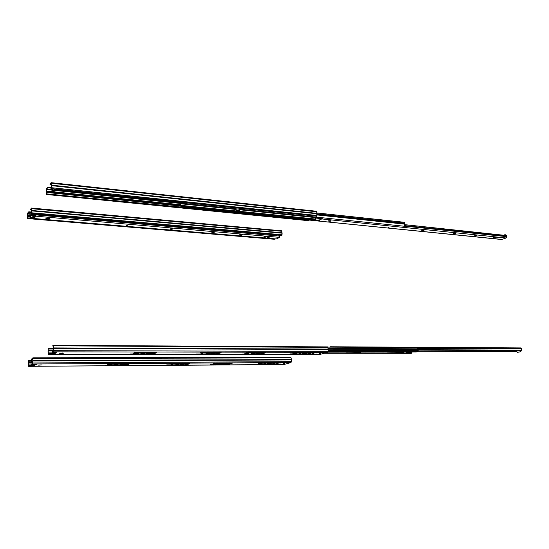 <?xml version="1.0" encoding="UTF-8"?>
<svg xmlns="http://www.w3.org/2000/svg" width="549" height="549" viewBox="0 0 549 549"><rect width="100%" height="100%" fill="white"/><g stroke="black" fill="none" stroke-linecap="round" stroke-linejoin="round"><path stroke-width="0.82" d="M27.587 216.594L27.58 215.462L27.594 216.67L30.49 216.917L30.483 215.846L30.49 216.924L27.594 216.67L27.67 217.987L27.587 216.594L30.497 216.841L27.587 216.594M27.45 216.203L27.58 213.355L28.596 211.928L29.461 211.845L28.514 211.976L28.493 212.538L29.461 212.381L28.514 212.511L27.622 214.007L27.711 213.547L32.384 213.897L32.487 214.892L32.384 213.973L27.711 213.547L28.486 212.003L27.587 213.321L27.45 216.203M282.104 233.153L282.076 232.797L282.104 233.153L31.76 210.864L282.104 233.153L281.877 235.411L282.104 233.153M31.76 210.445L31.362 213.808L31.588 212.888L31.362 213.808L281.877 235.411L31.568 213.547L31.718 212.792L282.117 234.787L31.718 212.792L31.76 210.445L282.076 232.797L31.76 210.445L31.684 208.668L31.76 210.445M31.616 211.509L31.492 208.661L31.616 211.509M27.587 215.366L30.483 215.709L27.58 215.462L30.483 215.613L27.587 215.366L27.622 214.007L27.587 215.366M33.949 216.491L33.311 216.436M30.641 209.773L30.648 209.19L30.662 209.725L31.519 208.689L30.641 209.752L31.286 210.027L30.655 209.828L30.655 209.293M27.67 218.516L27.457 216.409L27.615 218.543L275.207 239.096L27.67 218.516M31.458 208.146L31.684 208.668L281.857 231.28L281.548 230.779L281.857 231.28L31.684 208.668L31.526 208.098L30.655 209.19L31.458 208.146M27.656 217.98L30.497 217.953L27.67 217.987M46.452 192.363L46.445 191.134L46.466 192.445L180.443 206.019L180.401 204.139L180.443 206.026L46.466 192.445L46.541 193.859L46.459 192.363L180.443 205.944L46.452 192.363M46.288 191.958L46.452 188.774L47.708 187.161L48.566 187.106L47.53 187.25L47.509 187.861L48.573 187.676L47.543 187.82L46.48 189.563L46.583 189.055L52.766 189.693L46.583 189.055L47.502 187.284L46.452 188.774L46.288 191.958M316.938 213.753L316.903 213.369L316.938 213.753L51.386 185.624L316.938 213.753L316.684 216.182L316.938 213.753M51.38 185.164L50.927 188.863L51.187 187.833L48.573 187.676L48.566 187.106L51.201 187.381L48.566 187.106L48.573 187.676L51.174 187.95L50.927 188.863L316.684 216.182L51.174 188.547L51.345 187.717L316.958 215.503L51.345 187.717L51.38 185.164L316.903 213.369L51.38 185.164L51.29 183.256L51.38 185.164M51.222 186.337L51.057 183.277L51.222 186.337M46.452 191.031L52.718 191.779L46.445 191.134L52.711 191.676L46.452 191.031L46.48 189.563L46.452 191.031M54.811 189.673L54.125 189.597L54.831 189.789L54.797 190.462L54.831 189.789L54.145 189.714L52.745 192.081L52.738 189.048L52.745 192.081L53.452 192.143L54.79 190.469L53.452 192.143L52.766 192.075L54.104 190.4L54.79 190.469L54.104 190.4L54.838 190.235L54.152 190.16L54.125 189.597L54.811 189.673M50.048 184.594L50.055 183.956L50.069 184.533L51.098 183.311L50.048 184.567L50.721 184.896L50.083 184.684L50.062 184.093M46.562 194.428L46.294 192.171L46.493 194.463L308.998 220.43L308.97 220.067L308.998 220.43L46.795 194.126L308.586 220.657L46.562 194.428M316.293 211.241L316.643 211.756L51.29 183.256L51.105 182.659L50.062 183.949L51.119 182.659L51.29 183.256L316.643 211.756L316.203 211.241M46.548 193.859L180.703 207.035L46.555 193.852M279.043 235.404L278.782 236.001L279.043 235.404M37.929 214.385L37.764 215.105L37.785 214.371L37.764 215.105L278.782 236.001L37.764 215.105L37.929 214.385M180.971 206.623L180.683 205.353L180.889 207.186L315.558 220.732L180.909 207.186L180.971 206.623L315.497 220.211L180.971 206.623M404.606 223.731L404.887 225.138L404.462 226.25L404.723 224.157L316.951 214.94L404.723 224.157L404.606 223.731L316.945 214.494L404.606 223.731L404.332 222.27L404.606 223.731M180.34 203.775L181.074 202.382L180.34 203.775M180.58 203.72L180.683 205.353L315.483 219.078L180.683 205.353L180.58 203.72L235.953 209.416L180.58 203.72M181.376 202.746L182.714 203.157L185.507 202.842L185.377 203.185L183.407 202.622L182.865 203.109L185.425 203.377L181.348 202.739M185.74 202.862L185.487 203.624L185.377 203.185L185.487 203.624L404.462 226.25L185.487 203.624L185.74 202.862M268.825 236.976L269.333 237.161L268.873 237.429L267.39 237.305L268.811 236.969L267.39 237.319L268.873 237.429L269.333 237.154L268.825 236.976M264.138 237.346L263.733 237.01L265.455 237.154L264.138 237.346L263.994 236.866L265.421 236.688L264.103 236.88L264.138 237.346M212.353 232.954L211.852 232.598L213.698 232.755L212.353 232.954L212.099 232.433L213.671 232.268L212.326 232.467L212.353 232.954M170.897 229.434L170.307 229.063L172.262 229.235L170.897 229.434L170.547 228.885L172.242 228.734L170.876 228.94L170.897 229.434M127.128 225.316L126.297 225.509L127.32 225.625L127.128 225.316M279.647 235.452L279.599 237.147L279.825 235.96L278.892 235.816L279.784 235.892L279.647 235.452M32.336 216.052L32.487 214.892L32.35 216.141L35.383 216.869L32.336 216.121L32.569 215.565L36.097 215.208L33.791 214.522L37.737 214.865L33.791 214.522L36.056 215.249L32.569 215.565L32.521 213.911L32.556 214.309L33.791 214.522L32.556 214.309L32.329 215.572M30.62 217.665L31.218 217.96L31.218 217.411L30.62 217.665M30.579 218.241L276.339 238.952L279.667 237.381L32.446 215.908L279.667 237.381L276.339 238.952L30.62 218.207L31.218 217.411L34.1 217.411L34.216 217.953L34.594 217.843L34.107 217.953L34.1 217.411L34.594 217.301L30.868 217.452L30.552 218.241L30.49 216.924L30.552 218.241L276.14 238.939M30.531 215.174L30.572 217.315L31.718 217.411L30.572 217.315L30.531 215.174L30.483 215.846L30.531 215.174L32.453 215.338L30.531 215.174M241.883 234.67L240.942 234.732L242.39 234.835L241.251 235.219L242.322 235.006L242.109 234.704L239.474 234.8L239.961 235.123L239.412 234.917L239.865 234.649L241.855 234.67M49.067 218.234L48.079 218.282L49.492 218.413L48.538 218.831L49.513 218.591L49.06 218.234M46.768 218.166L48.079 218.282L46.768 218.166L46.672 218.701L45.903 218.282L47.331 218.063L46.178 218.138L45.89 218.433L46.727 218.708L46.768 218.166M170.753 228.741L172.784 228.816L170.753 228.741M212.333 232.282L214.275 232.323L212.333 232.282M264.254 236.715L266.093 236.736L264.254 236.715M497.332 237.648L495.781 238.019L497.332 237.648M493.016 237.992L494.306 237.82L493.016 237.992M453.447 233.991L454.771 233.812L453.405 233.648L453.447 233.991M421.948 230.806L421.797 230.47L423.286 230.621L421.948 230.806L421.9 230.429L421.948 230.806M389.241 227.094L388.349 227.327L389.241 227.094M506.302 236.166L506.686 237.175L506.295 237.806L506.514 236.653L404.579 226.106L506.514 236.653L506.302 236.166L404.791 225.625L506.302 236.166L506.411 235.5L506.302 236.166M315.764 220.252L316.547 220.52L316.505 220.025L315.764 220.252M319.614 217.768L319.545 218.186L319.614 217.768M319.285 218.886L319.545 218.186L319.312 218.934L321.144 219.456L319.298 218.921L319.758 217.5L319.834 218.372L322.51 218.042L322.043 217.733L322.373 218.145L319.36 218.811L319.285 218.44M315.702 220.773L501.841 239.46L506.13 238.019L319.587 218.68L506.13 238.019L501.841 239.46L315.805 220.746L316.547 220.52L316.505 220.025L318.907 220.019L319.065 220.513L319.463 220.417L318.948 220.513L318.907 220.019L319.422 219.923L316.176 220.06L315.648 220.773L315.366 218.598L315.654 220.773L501.642 239.474M319.243 218.385L315.421 217.994L315.641 219.936L316.547 220.025L315.641 219.936L315.421 217.994L315.366 218.598L315.421 217.994L319.326 218.461M505.416 234.746L505.759 235.233L505.327 234.739M494.251 237.388L493.304 237.566L494.663 237.23L494.306 237.82L494.251 237.388M476.395 235.521L475.393 235.603L476.395 235.521M454.716 233.366L453.639 233.558L455.142 233.188L454.771 233.812L454.716 233.366M423.238 230.161L422.057 230.36L423.67 229.976L423.286 230.621L423.238 230.161M330.773 220.698L329.654 220.794L330.773 220.698M330.8 220.698L331.102 221.082L329.695 221.281L330.368 221.274L331.219 221.007L330.855 220.705L328.254 221.007L330.8 220.698M422.49 230.168L424.192 230.127L422.49 230.168M454.064 233.38L455.704 233.318L454.064 233.38M476.704 235.548L475.448 236.043L476.141 236.015L476.999 235.658L475.914 235.466L474.377 235.844L476.704 235.548M474.679 235.96L475.448 236.043L474.679 235.96M493.716 237.415L495.287 237.346L493.716 237.415M115.757 364.845L114.645 364.742L115.112 364.529L117.85 364.488L115.187 364.515L117.911 364.529L115.757 364.845L115.743 364.454L115.757 364.845M283.167 363.678L284.691 363.459L283.167 363.678M276.614 363.726L278.165 363.493L276.614 363.726M272.819 363.802L274.98 363.486L272.819 363.802M264.309 363.802L265.867 363.582L264.309 363.802M219.586 364.152L221.721 363.843L219.586 364.152M176.86 364.44L175.9 364.337L176.558 364.117L179.001 364.117L176.497 364.124L179.008 364.124L176.86 364.44L176.847 364.083L176.86 364.44M171.171 364.419L172.743 364.193L171.171 364.419M32.672 360.178L32.583 358.6L32.672 360.178M32.823 360.707L291.361 359.945L291.334 359.561L291.361 359.945L32.823 360.94L32.549 364.008L291.004 362.518L291.375 361.764L291.004 362.518L283.86 364.502L28.582 366.341L28.726 360.405L28.5 361.215L31.499 361.098L28.521 361.105L31.492 360.968L28.733 360.981L28.726 360.405L31.458 360.398L28.479 360.576L28.596 366.341L283.854 364.502L291.004 362.518L32.549 364.008L31.691 364.529L32.638 362.985L31.705 363.918L31.712 364.502L32.59 363.966L32.775 362.978L291.375 361.654L291.361 359.945L291.375 361.654L32.775 362.978L32.823 360.707L291.354 359.746L32.823 360.707M28.466 362.649L28.473 364.062L31.684 364.042L28.473 364.062L28.61 365.764L29.152 365.442L28.527 365.442L28.459 362.752L32.645 362.731L28.459 362.752L32.645 362.628L28.466 362.649L28.5 361.215L28.466 362.649M32.672 361.523L32.638 362.985L32.672 361.523M291.1 357.907L290.778 357.481L291.1 357.907L32.741 358.518L291.1 357.907L291.334 359.561L32.816 360.487L291.334 359.561L291.1 357.907M32.583 358.017L32.816 360.487L32.583 358.017M28.63 366.334L29.44 365.847L29.44 365.27L28.623 365.758L30.428 365.154L29.44 365.27L29.44 365.847L30.456 365.73L28.63 366.334L283.867 364.495M33.578 365.14L34.381 365.092L33.578 365.14L33.585 365.709L33.578 365.14L30.449 365.154L33.578 365.14M228.192 363.98L230.848 363.253L228.933 363.863L228.899 364.385L225.605 364.536L228.741 364.419L232.152 363.314L228.96 364.364L228.933 363.863L228.192 363.98M185.885 364.275L188.671 363.513L186.193 364.776L185.432 364.433L185.452 364.811L166.738 364.865L185.644 364.811L186.921 364.653L186.9 364.131L185.885 364.275M125.447 364.68L128.377 363.877L126.826 364.522L126.73 365.099L125.337 365.229L125.323 364.735L125.337 365.229L123.141 365.243L126.641 365.119L129.344 363.932L126.84 365.064L126.826 364.522L125.447 364.68M34.759 365.613L30.456 365.73L30.449 365.154L30.456 365.73L34.587 365.648L34.923 365.517L34.374 365.524L34.395 364.598L34.759 365.613M32.357 364.611L36.378 364.673L32.357 364.611M31.691 364.522L31.705 363.966M289.234 362.546L287.532 362.553M280.642 364.481L283.133 364.248L280.601 364.502L283.133 364.248L280.601 364.502L280.786 363.994M41.429 364.955L38.656 365.16L41.429 364.955M124.939 364.893L126.579 364.2L124.939 364.893M126.153 364.145L126.579 364.207L126.153 364.145M108.071 364.234L125.762 364.145L108.071 364.234M128.596 363.87L125.742 363.912L128.596 363.87M105.566 365.346L123.141 365.243L105.566 365.346M184.21 364.035L180.408 364.275L184.21 364.035M187.14 363.52L169.634 363.795L189.494 363.513L186.921 364.653L189.782 363.658L187.154 363.815M226.655 363.761L222.983 364.001L226.655 363.761M216.231 363.829L212.532 364.069L216.231 363.829M265.599 364.049L255.944 364.111L265.599 364.049M267.116 363.953L269.374 363.287L267.116 363.953M258.675 363.308L269.669 363.019L258.675 363.308M280.518 362.971L269.669 363.019L280.518 362.971M271.247 363.308L268.983 363.98L271.247 363.308M269.223 364.001L276.305 364.165L269.223 364.001M269.923 364.014L277.369 364.008L269.923 364.014M255.271 364.31L269.216 364.213L268.687 364.234L268.969 363.733L268.687 364.234L255.271 364.31M258.133 363.843L261.695 363.603L258.133 363.843M210.342 364.618L225.79 364.316L210.342 364.618M227.464 364.207L229.509 363.548L227.464 364.207M213.499 363.582L229.036 363.287L213.499 363.582M111.516 364.495L107.474 364.742L111.516 364.495M120.334 364.756L124.328 364.515L120.334 364.756M142.047 353.556L140.901 353.432L141.608 353.151L144.428 353.206L141.772 353.556L140.867 353.398L141.587 353.151L144.401 353.172L142.047 353.556L142.033 353.103L142.047 353.556M319.086 353.625L320.767 353.371L319.086 353.625M312.216 353.625L313.932 353.357L312.216 353.625M308.222 353.686L310.604 353.316L308.222 353.686M299.315 353.611L301.03 353.35L299.315 353.611M252.224 353.638L251.346 353.515L252.314 353.247L254.585 353.288L251.957 353.638L251.346 353.501L252.066 353.281L254.585 353.288L252.224 353.638L252.197 353.268L252.224 353.638M207.042 353.604L206.06 353.481L206.795 353.227L209.402 353.233L206.76 353.604L206.053 353.439L206.781 353.227L209.409 353.247L207.042 353.604L207.021 353.199L207.042 353.604M201.03 353.535L202.759 353.275L201.03 353.535M53.219 347.641L53.102 345.925L53.219 347.641M319.346 354.606L327.753 352.314L53.088 351.813L53.356 350.687L328.178 351.374L53.356 350.687L53.404 348.21L328.144 349.329L53.404 348.21L53.294 345.829L327.849 347.352L53.294 345.829L53.157 345.287L327.547 346.899L327.849 347.352L327.52 346.899L52.841 345.451L52.848 346.083L53.246 345.451L53.397 347.963L328.124 349.123L53.397 347.963L53.397 348.464L328.158 349.459L53.397 348.464L53.088 351.813L327.753 352.314L328.178 351.374L327.753 352.314L319.367 354.613M48.243 349.027L48.223 352.129L52.059 352.129L48.223 352.129L48.381 353.968L48.971 353.631L48.291 353.625L48.202 350.701L53.191 350.715L53.129 351.113L53.232 348.992L53.191 350.701L48.202 350.701L53.191 350.605L48.209 350.591L48.243 349.027L53.226 349.047L48.243 349.027M48.044 351.71L48.243 348.306L48.271 348.91L53.239 348.931L48.271 348.91L53.253 348.78L48.518 348.759L48.511 348.135L53.267 348.155L48.243 348.299L48.044 351.71M52.059 352.437L52.766 352.54L52.059 352.444L52.08 351.84M48.415 354.585L49.389 354.009L49.383 353.384L48.408 353.961L50.494 353.254L49.383 353.384L49.389 354.009L50.501 353.879L48.36 354.599L48.14 353.803L48.381 354.599L319.491 354.606M53.864 353.261L54.763 353.213L53.864 353.261L53.871 353.885L53.864 353.261L50.494 353.254L53.864 353.261M261.159 353.563L264.392 352.664L261.976 353.432L261.866 354.016L258.421 354.146L261.763 354.036L265.592 352.698L262.01 353.975L261.976 353.432L261.159 353.563M216.464 353.549L219.833 352.602L216.532 354.112L215.983 353.721L216.004 354.126L196.199 354.023L215.915 353.748L196.199 354.036L216.299 354.126L217.61 353.954L217.582 353.391L216.464 353.549M152.258 353.515L155.751 352.506L153.768 353.33L153.658 353.961L152.142 354.105L152.128 353.57L152.142 354.105L149.808 354.105L153.61 353.975L156.733 352.575L153.789 353.92L153.768 353.33L152.258 353.515M55.154 353.776L50.501 353.879L50.494 353.254L50.501 353.879L55.072 353.796L54.776 352.547L54.756 353.659L55.154 353.776M56.163 352.547L52.766 352.54L56.163 352.547M325.9 352.328L324.102 352.328M316.121 354.558L318.825 354.297L316.073 354.585L318.825 354.297L316.073 354.585L316.293 354.03M62.456 353.041L63.416 353.179L62.483 353.384L59.436 353.268L62.819 353.048L63.41 353.199L62.49 353.384L59.436 353.275L62.456 353.041M151.812 353.7L153.747 352.877L151.812 353.7M153.315 352.815L153.747 352.877L153.315 352.815M134.004 352.767L152.938 352.527L134.004 352.767M155.985 352.506L152.938 352.527L155.985 352.506M130.463 354.002L149.843 353.824L130.449 353.981M214.947 353.185L210.85 353.453L214.947 353.185M200.104 352.849L220.684 352.609L217.61 353.954L221.075 352.698L200.104 352.849M217.761 352.897L216.862 352.87L217.761 352.897M259.807 353.233L255.861 353.494L259.807 353.233M248.807 353.22L244.827 353.481L248.807 353.22M300.571 353.913L290.435 353.906L300.571 353.913M302.19 353.817L304.819 353.034L302.19 353.817M293.598 352.966L305.237 352.726L293.598 352.966M316.608 352.767L305.237 352.726L316.608 352.767M306.774 353.082L307.454 353.007L306.747 352.726L304.139 353.858L306.774 353.082M305.107 353.913L312.896 353.981L305.107 353.913M289.652 354.139L304.283 354.139L303.727 354.16L304.125 353.618L303.727 354.16L289.652 354.139M292.83 353.611L296.652 353.35L292.83 353.611M265.126 352.671L246.748 352.664L265.126 352.671M242.329 354.119L258.696 353.885L242.329 354.119M260.494 353.776L262.882 353L260.494 353.776M262.559 352.952L262.196 352.952L262.559 352.952M246.014 352.904L262.196 352.952L246.014 352.904M137.614 353.103L138.478 353.254L137.277 353.467L136.735 353.103L136.749 353.481L133.249 353.33L137.765 353.103L138.458 353.275L137.339 353.467L133.242 353.364L137.614 353.103M146.947 353.494L146.103 353.343L147.304 353.131L151.256 353.261L146.638 353.487L146.137 353.316L147.262 353.131L151.263 353.233L146.947 353.494M417.823 351.765L418.208 350.928L417.995 351.669L417.055 351.916L328.172 351.545L417.823 351.765M417.961 349.514L418.208 350.928L418.105 350.571L328.165 350.269L418.105 350.571L417.961 349.514L328.124 349.137L327.849 347.352L328.124 349.123L417.961 349.514M409.787 352.643L409.533 353.213L409.787 352.643M410.474 351.978L409.883 352.582L410.954 351.902L415.758 351.991M410.062 353.007L325.667 352.89L406.047 353L407.035 351.971L405.821 353.137L325.152 353.034L411.524 353.261L411.421 352.856L411.462 353.213L409.835 353.137L411.276 353.007L412.34 351.909L411.276 353.007L410.062 353.007L411.126 351.902L410.062 353.007M417.267 347.627L417.988 348.841L417.267 347.627L327.774 347.112L417.267 347.627M410.508 351.978L414.66 351.991M403.995 352.245L387.148 352.074L403.995 352.245M360.755 352.156L346.282 351.978L360.755 352.156M31.458 360.583L31.54 358.984L31.691 359.471L32.638 359.382L32.199 359.403L32.192 358.813L31.684 358.888L31.691 359.471L32.199 359.403L32.192 358.813L31.485 359.094L31.458 360.583M31.629 361.057L31.519 362.374L32.652 362.367L31.519 362.374L31.629 361.057L32.707 361.057L31.629 361.057L31.533 360.007L31.629 361.057M31.574 359.547L31.533 360.007L31.574 359.547L32.645 359.54L31.574 359.547M31.465 361.75L31.499 361.139L31.465 361.75M33.475 357.783L35.026 358.01L33.475 357.783M288.287 357.296L33.53 357.783L288.307 357.289M521.344 348.931L521.358 350.502L417.954 350.118L521.358 350.502L521.55 350.132L417.94 349.706L521.55 350.132L521.344 348.931L417.899 348.402L521.344 348.931M516.3 351.538L516.472 350.488L516.3 351.538L418.194 351.264L516.3 351.538M329.949 347.126L330.354 346.776L332.66 347.14L330.011 346.927M520.328 351.758L520.706 351.051L520.328 351.758L517.515 352.328L517.048 351.813L517.549 352.328L520.658 351.765L521.042 351.12L520.637 350.502L521.042 351.058L520.768 351.724L517.583 352.321L520.328 351.758M520.823 347.929L521.399 348.485L520.905 347.922L330.381 346.783M274.781 239.316L27.635 218.543M281.507 230.779L31.547 208.105M308.504 220.684L46.514 194.463M53.438 192.15L52.752 192.081M316.245 211.235L51.126 182.666M185.438 203.432L182.762 203.157L185.438 203.432M404.284 222.27L316.842 212.957M290.792 357.481L32.617 358.01L290.778 357.488M126.579 364.2L128.356 363.884L126.572 363.898M268.983 363.973L268.948 363.479M229.509 363.548L230.82 363.266L229.496 363.273M153.747 352.877L153.734 352.506M218.125 352.945L218.111 352.602M304.139 353.851L304.098 353.33M229.695 363.616L229.324 363.623M187.607 363.884L186.996 363.884M127.443 364.261L126.455 364.268M411.578 353.233L411.53 352.746M410.631 351.978L328.13 351.792M411.057 353.371L324.294 353.275M262.676 353.213L262.298 353.206M218.234 353.165L217.589 353.158M330.361 346.783L520.85 347.922M27.553 216.073L30.524 216.327L27.553 216.073M281.507 235.617L281.877 235.411L281.507 235.617M32.405 214.426L27.622 214.007L32.405 214.426M282.076 232.797L281.857 231.28L282.076 232.797M31.595 212.566L29.461 212.381L29.461 211.845L31.609 212.038L29.461 211.845L29.461 212.381L31.595 212.566M46.411 191.8L180.456 205.443L46.411 191.8M316.251 216.423L316.684 216.182L316.251 216.423M180.504 204.736L53.74 191.779L180.504 204.736M53.665 191.876L180.504 204.832L53.665 191.876M54.831 189.906L180.497 202.91L54.831 189.906M180.36 203.37L54.811 190.421L180.36 203.37M52.786 190.215L46.48 189.563L52.786 190.215M316.903 213.369L316.643 211.756L316.903 213.369M54.028 189.185L54.708 189.494L54.028 189.185M50.721 184.896L51.208 184.951L50.721 184.896M180.662 205.854L315.455 219.531L180.662 205.854M180.559 203.604L235.946 209.306L180.559 203.604M239.755 209.697L319.655 217.932L239.755 209.697M319.642 218.028L239.762 209.807L319.642 218.028M235.912 208.833L236.001 210.281L236.166 208.86L236.242 210.123L239.803 210.487L236.001 210.281L239.803 210.487L239.721 209.231L239.563 210.644L236.001 210.281L235.912 208.833M181.506 202.78L180.642 203.281L235.926 208.984L180.642 203.281L181.506 202.78M239.735 209.382L319.525 217.617L239.735 209.382M316.938 213.87L404.647 223.155L316.938 213.87M267.898 237.497L267.864 237.038L267.898 237.497M35.088 216.69L34.594 217.843L35.088 216.69M240.942 234.732L239.934 234.643L240.942 234.732L240.97 235.205L239.961 235.123L239.934 234.643L239.961 235.123L240.97 235.205L240.942 234.732M48.079 218.282L48.079 218.818L46.775 218.708L48.079 218.818L48.079 218.282M47.331 218.063L48.641 218.173L47.331 218.063M172.262 229.235L172.242 228.734L172.262 229.235L172.709 228.906L172.262 229.235M213.698 232.755L213.671 232.268L213.698 232.755L214.179 232.44L213.698 232.755M265.455 237.154L265.421 236.688L265.455 237.154L265.977 236.859L265.455 237.154M35.383 216.8L34.594 217.843L35.383 216.8M34.107 217.953L31.218 217.96L34.107 217.953M404.874 224.678L506.411 235.5L404.874 224.678M504.915 234.725L504.044 235.054L504.915 234.725M320.609 219.277L319.422 219.923L319.463 220.417L319.422 219.923L320.609 219.277M475.393 235.603L474.933 235.555L475.448 236.043L475.393 235.603M329.654 220.794L328.7 220.698L329.654 220.794L329.695 221.281L328.721 221.185L328.679 220.705L328.721 221.185L329.695 221.281L329.654 220.794M423.938 229.997L423.286 230.621L423.938 229.997M455.43 233.208L454.771 233.812L455.43 233.208M494.985 237.237L494.306 237.82L494.985 237.237M321.062 219.394L319.463 220.417L321.062 219.394M318.948 220.513L316.547 220.52L318.948 220.513M31.499 361.201L28.5 361.215L31.499 361.201M31.684 363.953L28.466 363.973L31.684 363.953M35.651 364.591L34.374 365.524L35.651 364.591M267.823 363.747L268.653 363.747L267.823 363.747M269.003 363.452L270.513 363.013L269.003 363.452L269.037 363.946L269.003 363.452M123.758 364.982L123.12 365.01L123.758 364.982M185.267 364.495L187.106 363.843L185.267 364.495M271.858 363.006L272.153 363.239L271.858 363.006M231.541 363.253L229.036 363.287L231.541 363.253M226.366 364.289L225.79 364.316L226.366 364.289M286.674 362.807L289.241 362.546L286.674 362.807M52.052 352.033L48.216 352.026L52.052 352.033M56.279 352.547L54.756 353.659L56.279 352.547M328.178 351.374L328.158 349.535L328.178 351.374M52.08 351.772L53.081 351.182L52.08 351.772L52.086 352.41L52.08 351.772M302.822 353.638L303.686 353.638L302.822 353.638M304.167 353.288L306.116 352.726L304.167 353.288L304.208 353.817L304.167 353.288M53.088 351.813L52.086 352.41L53.088 351.813M60.404 353.405L60.397 353.062L60.404 353.405M150.529 353.796L149.843 353.824L150.529 353.796M153.706 352.849L153.693 352.506M149.239 354.078L149.808 354.105L149.239 354.078M215.915 353.748L218.07 352.986L215.915 353.748M307.433 352.733L307.749 353.007L307.433 352.733M259.306 353.865L258.696 353.885L259.306 353.865M270.479 363.026L269.422 363.033L270.479 363.026M188.65 363.52L187.14 363.527L188.65 363.52M126.579 364.042L128.006 364.028L126.579 364.042M187.147 363.664L188.245 363.658L187.147 363.664M229.503 363.404L230.388 363.404L229.503 363.404M269.367 363.164L270.019 363.157L269.367 363.164M229.338 363.616L229.708 363.616L229.338 363.616M418.208 350.928L328.172 350.653L418.208 350.928M417.988 348.841L328.014 348.416L417.988 348.841M406.473 352.554L409.911 352.561L406.473 352.554M411.51 353.213L411.469 352.808M406.322 352.712L409.485 352.719L406.322 352.712M305.649 352.863L304.805 352.863L305.649 352.863M263.952 352.808L262.868 352.801L263.952 352.808M219.422 352.746L218.118 352.746L219.422 352.746M218.125 352.897L218.982 352.897L218.125 352.897M262.882 352.952L263.479 352.959L262.882 352.952M32.659 360.007L31.533 360.007L32.659 360.007M32.192 358.813L32.617 358.799L32.192 358.813M521.399 348.485L417.645 347.915L521.399 348.485M516.479 350.523L417.961 350.159L516.479 350.523M516.877 350.488L517.048 351.792L516.877 350.488"/></g></svg>

